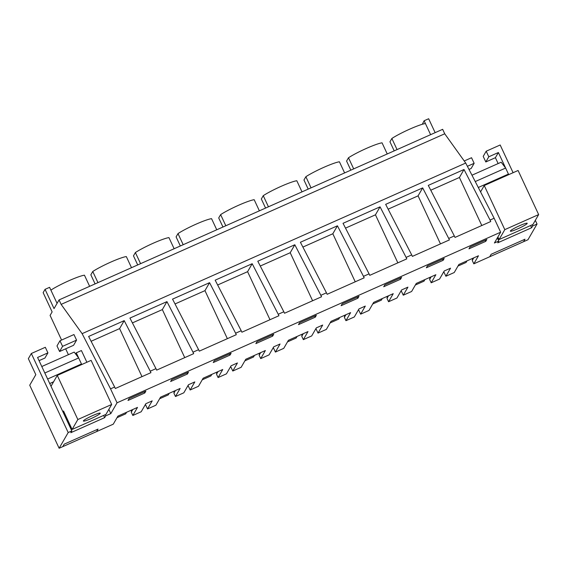 <?xml version="1.0" encoding="UTF-8"?>
<svg xmlns="http://www.w3.org/2000/svg" width="567" height="567" viewBox="0 0 567 567"><rect width="100%" height="100%" fill="white"/><g stroke="black" fill="none" stroke-linecap="round" stroke-linejoin="round"><path stroke-width="0.85" d="M57.061 303.366L49.584 287.327L45.055 289.347L54.035 308.604L59.053 299.922L61.13 304.387L82.116 333.651L110.544 388.842L117.05 402.797L500.647 232.194L494.41 242.995L498.804 241.039L497.791 242.796L531.626 227.743L532.647 225.992L537.034 224.036L535.319 220.35M50.888 290.12A21.071 2.353 -25 0 1 68.742 280.8A21.071 2.353 -25 0 1 84.448 275.193L89.636 286.321M61.583 340.051L50.094 315.422L52.129 311.914L43.149 292.65L45.055 289.347M68.409 354.687L65.666 348.818M75.624 353.964L76.276 352.837L81.414 350.548L86.879 362.256M108.85 409.381L110.813 413.598L117.05 402.797M76.559 340.136L73.958 334.551L59.974 340.767L56.991 345.934L59.592 351.519L73.575 345.303L76.559 340.136L62.576 346.352L59.974 340.767M59.053 299.922L442.65 129.319L444.726 133.784L465.713 163.048L494.141 218.238L500.647 232.194M145.428 404.427L147.533 408.935L152.19 400.876L145.854 403.697L141.197 411.755L132.841 415.469L137.498 407.411L117.922 416.121L113.265 424.18L62.76 446.64L64.199 444.159L62.76 446.64L59.124 448.256L29.725 385.213L35.813 374.674L28.35 358.67L31.334 353.503L45.317 347.288L47.919 352.872L37.578 357.472L71.832 430.934L70.818 432.692L104.661 417.638L105.675 415.88L110.813 413.598M76.276 352.837L81.74 364.546M105.15 414.753L105.675 415.88M59.124 448.256L68.196 432.55L71.832 430.934M64.199 444.159L98.034 429.106L96.603 431.586L98.034 429.106L64.199 444.159M147.533 408.935L155.89 405.221L160.546 397.162L180.122 388.459L175.465 396.517L183.821 392.803L188.471 384.738L194.814 381.924L190.158 389.983L198.507 386.269L203.163 378.203L222.739 369.5L218.089 377.558L226.439 373.844L231.095 365.786L237.431 362.965L232.782 371.024L241.131 367.31L245.787 359.251L265.363 350.541L260.707 358.606L269.063 354.885L273.719 346.827L280.055 344.006L275.399 352.072L283.755 348.358L288.412 340.292L307.987 331.589L303.331 339.647L311.687 335.933L316.336 327.875L322.68 325.054L318.023 333.113L326.372 329.399L331.029 321.34L350.604 312.63L345.955 320.688L354.304 316.974L358.961 308.916L365.297 306.095L360.647 314.161L368.997 310.44L373.653 302.381L393.229 293.678L388.572 301.736L396.928 298.022L401.585 289.964L407.921 287.143L403.265 295.201L411.621 291.488L416.277 283.429L435.853 274.719L431.196 282.777L439.553 279.063L444.202 271.005L450.545 268.184L445.889 276.242L454.238 272.529L458.894 264.47L478.47 255.767L473.821 263.825L489.732 256.745L491.164 254.264L525.007 239.217L523.575 241.698L525.007 239.217L491.164 254.264L489.732 256.745L527.962 239.742L537.034 224.036M485.756 241.351L468.98 248.814L470.05 246.957L486.833 239.494L485.756 241.351L485.224 240.202M400.515 279.262L401.592 277.405L384.809 284.868L383.739 286.725L400.515 279.262L399.983 278.121M272.649 336.132L273.726 334.268L256.943 341.731L255.873 343.595L272.649 336.132L272.117 334.984M357.89 298.221L341.114 305.684L342.185 303.82L358.968 296.357L357.89 298.221L357.359 297.073M187.408 374.043L170.624 381.506L171.702 379.649L188.478 372.186L187.408 374.043L186.869 372.895M443.139 260.31L444.209 258.446L427.433 265.909L426.356 267.773L443.139 260.31L442.6 259.162M230.025 355.084L213.249 362.547L214.319 360.69L231.102 353.227L230.025 355.084L229.493 353.943M144.783 393.002L128.007 400.465L129.078 398.601L145.861 391.138L144.783 393.002L144.252 391.854M315.273 317.173L316.343 315.316L299.567 322.779L298.49 324.636L315.273 317.173L314.735 316.032M110.544 388.842L114.633 387.02L115.321 388.501L150.928 372.661L150.241 371.187L155.968 368.642L156.655 370.116L193.673 353.652L192.986 352.178L198.592 349.683L199.279 351.157L236.297 334.693L235.61 333.219L241.209 330.731L241.896 332.205L278.921 315.741L278.234 314.267L283.833 311.772L284.521 313.246L321.539 296.782L320.851 295.308L326.457 292.82L327.145 294.294L364.163 277.83L363.475 276.349L369.074 273.861L369.762 275.335L406.787 258.871L406.1 257.397L411.699 254.902L412.386 256.383L449.404 239.919L448.717 238.438L454.323 235.95L455.01 237.424L490.738 221.534L490.051 220.06L494.141 218.238M82.116 333.651L465.713 163.048M114.633 387.02L88.629 336.458L124.201 320.638L119.602 328.605L141.998 376.637M150.241 371.187L124.201 320.638M155.968 368.642L129.928 318.087L166.946 301.623L162.346 309.589L132.409 322.906M192.986 352.178L166.946 301.623M198.592 349.683L172.545 299.135L209.57 282.671L204.963 290.637L175.026 303.955M235.61 333.219L209.57 282.671M241.209 330.731L215.169 280.176L252.187 263.712L247.588 271.678L217.65 284.995M278.234 314.267L252.187 263.712M283.833 311.772L257.794 261.224L294.812 244.76L290.212 252.726L260.274 266.036M320.851 295.308L294.812 244.76M326.457 292.82L300.411 242.265L337.436 225.801L332.829 233.767L302.891 247.084M363.475 276.349L337.436 225.801M369.074 273.861L343.035 223.313L380.053 206.842L375.453 214.815L345.516 228.125M406.1 257.397L380.053 206.842M411.699 254.902L385.659 204.354L422.677 187.89L418.077 195.856L388.14 209.173M448.717 238.438L422.677 187.89M454.323 235.95L428.276 185.395L464.012 169.505L459.405 177.478L430.757 190.214M490.051 220.06L464.012 169.505M61.13 304.387L444.726 133.784M62.576 346.352L59.592 351.519M103.626 415.427L104.661 417.638M47.919 352.872L44.935 358.039L39.059 360.647M68.196 432.55L31.334 353.503M132.841 415.469L131.282 412.124L131.657 410.005M473.821 263.825L472.254 260.473L472.637 258.361M443.784 271.735L445.889 276.242M431.196 282.777L429.637 279.432L430.013 277.32M401.16 290.687L403.265 295.201M388.572 301.736L387.013 298.384L387.389 296.272M358.542 309.646L360.647 314.161M345.955 320.688L344.389 317.343L344.771 315.231M315.918 328.598L318.023 333.113M303.331 339.647L301.772 336.295L302.147 334.183M273.294 347.557L275.399 352.072M260.707 358.606L259.147 355.254L259.523 353.142M230.677 366.516L232.782 371.024M218.089 377.558L216.523 374.206L216.906 372.094M188.053 385.468L190.158 389.983M175.465 396.517L173.906 393.165L174.282 391.053M131.282 412.124L132.791 409.502M70.017 427.029L70.818 426.675M91.103 341.277L119.602 328.605M117.008 417.702L125.668 413.853L126.583 412.266M173.906 393.165L175.416 390.55M131.197 410.217L131.501 410.877M144.939 405.277L145.676 404.951M159.632 398.743L168.286 394.894L169.2 393.314M95.093 283.897L90.848 274.804L92.761 271.501A21.071 2.353 -25 0 1 110.615 262.174A21.071 2.353 -25 0 1 126.321 256.575L131.509 267.695M97.949 282.621L92.761 271.501M184.743 357.628L162.346 309.589M216.523 374.206L218.033 371.591M173.821 391.258L174.126 391.917M187.557 386.325L188.301 385.992M202.249 379.791L210.91 375.935L211.824 374.355M137.71 264.938L133.472 255.852L135.385 252.542A21.071 2.353 -25 0 1 153.239 243.222A21.071 2.353 -25 0 1 168.945 237.616L174.133 248.743M140.573 263.669L135.385 252.542M227.367 338.669L204.963 290.637M259.147 355.254L260.657 352.639M216.438 372.299L216.75 372.958M230.181 367.366L230.918 367.04M244.873 360.832L253.534 356.983L254.448 355.396M180.334 245.986L176.096 236.893L178.003 233.59A21.071 2.353 -25 0 1 195.856 224.263A21.071 2.353 -25 0 1 211.562 218.664L216.75 229.784M183.191 244.71L178.003 233.59M269.984 319.71L247.588 271.678M301.772 336.295L303.281 333.68M259.062 353.347L259.367 354.006M272.805 348.414L273.542 348.081M287.497 341.88L296.151 338.024L297.065 336.444M222.959 227.027L218.713 217.941L220.627 214.631A21.071 2.353 -25 0 1 238.48 205.311A21.071 2.353 -25 0 1 254.186 199.704L259.374 210.832M225.815 225.758L220.627 214.631M312.608 300.758L290.212 252.726M344.389 317.343L345.898 314.728M301.687 334.388L301.991 335.047M315.422 329.455L316.166 329.129M330.114 322.921L338.775 319.072L339.69 317.485M265.576 208.075L261.337 198.982L263.251 195.672A21.071 2.353 -25 0 1 281.104 186.352A21.071 2.353 -25 0 1 296.81 180.745L301.998 191.873M268.439 206.799L263.251 195.672M355.233 281.799L332.829 233.767M387.013 298.384L388.523 295.768M344.304 315.436L344.616 316.095M358.046 310.503L358.783 310.17M372.739 303.969L381.4 300.113L382.314 298.533M308.2 189.116L303.962 180.023L305.868 176.72A21.071 2.353 -25 0 1 323.722 167.393A21.071 2.353 -25 0 1 339.427 161.793L344.616 172.921M311.056 187.847L305.868 176.72M397.85 262.847L375.453 214.815M429.637 279.432L431.147 276.809M386.928 296.477L387.233 297.136M400.671 291.544L401.408 291.218M415.363 285.01L424.017 281.161L424.931 279.574M350.824 170.157L346.579 161.071L348.492 157.761A21.071 2.353 -25 0 1 366.346 148.441A21.071 2.353 -25 0 1 382.052 142.834L387.24 153.962M353.68 168.888L348.492 157.761M440.474 243.888L418.077 195.856M435.144 132.657L428.652 118.744L424.123 120.757L422.309 124.272M430.608 134.67L424.123 120.757M497.344 237.913L498.804 241.039M467.392 166.308L474.14 163.31L471.156 168.477L469.001 169.434M474.14 163.31L471.538 157.725L464.224 160.978M397.049 149.596L391.861 138.476A21.071 2.353 -25 0 1 409.714 129.148A21.071 2.353 -25 0 1 425.42 123.549M394.193 150.872L389.954 141.778L391.861 138.476M481.801 225.51L459.405 177.478M530.599 225.531L531.626 227.743M513.092 172.701L500.172 144.989L486.188 151.212L488.797 156.79L498.386 152.523L508.705 174.65M532.115 224.858L532.647 225.992M498.386 152.523L495.402 157.69L485.813 161.956L483.204 156.379L486.188 151.212M498.138 163.565L495.402 157.69M472.254 260.473L473.764 257.857M488.797 156.79L485.813 161.956M429.857 278.184L429.552 277.525M466.995 260.87L466.081 262.45L457.98 266.051M444.032 272.259L443.288 272.585M62.987 411.954L63.525 411.025L72.115 429.446L105.951 414.392L111.685 404.477L91.117 360.371L57.274 375.425L77.842 419.523L72.115 429.446M57.274 375.425L51.009 386.276M80.925 364.907L81.464 363.964L47.628 379.018L44.821 372.994L78.657 357.947L74.206 352.107L41.795 366.516M70.294 425.555L69.493 425.909L66.367 419.211L67.175 418.85M81.464 363.964L78.657 357.947M65.092 416.469L65.892 416.114M77.842 419.523L111.685 404.477M100.196 413.386A9.299 1.042 155 0 0 100.231 413.187A9.299 1.042 155 0 0 92.038 415.866A9.299 1.042 155 0 0 83.42 420.849A9.299 1.042 155 0 0 83.384 421.047A9.299 1.042 155 0 0 91.578 418.361A9.299 1.042 155 0 0 100.196 413.386M49.733 383.533L53.581 381.818M497.883 236.985L499.08 239.55L532.923 224.504L538.65 214.581L518.089 170.483L484.246 185.529L504.807 229.635L499.08 239.55M484.246 185.529L480.568 191.894M471.971 175.203L501.178 162.212L505.629 168.052L508.436 174.076L507.89 175.012M504.807 229.635L538.65 214.581M527.168 223.49A9.299 1.042 155 0 0 527.204 223.292A9.299 1.042 155 0 0 519.003 225.971A9.299 1.042 155 0 0 510.385 230.953A9.299 1.042 155 0 0 510.35 231.152A9.299 1.042 155 0 0 518.55 228.473A9.299 1.042 155 0 0 527.168 223.49M478.293 187.479L508.436 174.076M475.245 181.56L505.629 168.052"/></g></svg>
